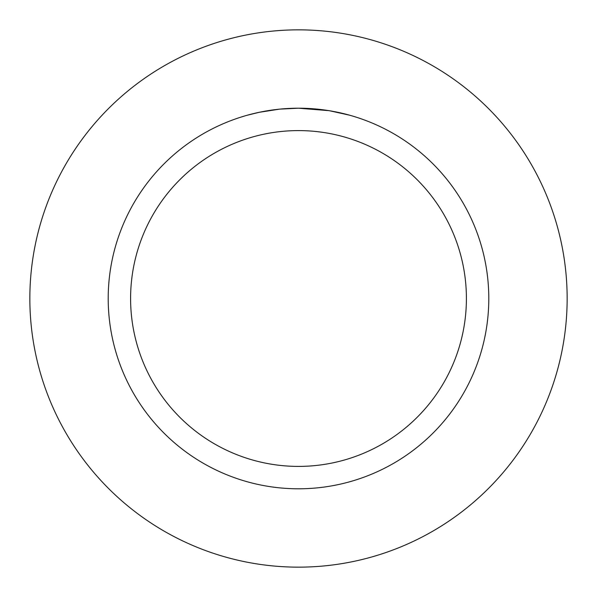 <?xml version="1.0" encoding="UTF-8"?>
<svg xmlns="http://www.w3.org/2000/svg" width="597" height="597" viewBox="0 0 597 597"><rect width="100%" height="100%" fill="white"/><g stroke="black" fill="none" stroke-linecap="round" stroke-linejoin="round"><path stroke-width="0.9" d="M298.5 29.85A268.65 268.65 0 0 1 567.15 298.5A268.65 268.65 0 0 1 298.5 567.15A268.65 268.65 0 0 1 29.85 298.5A268.65 268.65 0 0 1 298.5 29.85A268.65 268.65 0 0 1 567.15 298.5A268.65 268.65 0 0 1 298.5 567.15A268.65 268.65 0 0 1 29.85 298.5A268.65 268.65 0 0 1 298.5 29.85M301.925 108.236L304.291 108.296M319.589 109.378L320.313 109.46M328.925 110.654L298.5 108.206A190.294 190.294 0 0 1 488.794 298.5A190.294 190.294 0 0 1 298.5 488.794A190.294 190.294 0 0 1 108.206 298.5A190.294 190.294 0 0 1 298.5 108.206L279.993 109.109M329.731 110.788L349.379 115.139M298.5 130.594A167.906 167.906 0 0 1 466.406 298.5A167.906 167.906 0 0 1 298.5 466.406A167.906 167.906 0 0 1 130.594 298.5A167.906 167.906 0 0 1 298.5 130.594M279.187 109.191L259.105 112.326M285.948 108.624L288.664 108.46M247.628 115.139L259.105 112.333M272.904 109.938L277.098 109.415M281.806 108.938L284.53 108.721M285.232 108.669L286.291 108.602M287.918 108.497L290.784 108.363M295.037 108.236L298.5 108.206"/></g></svg>
